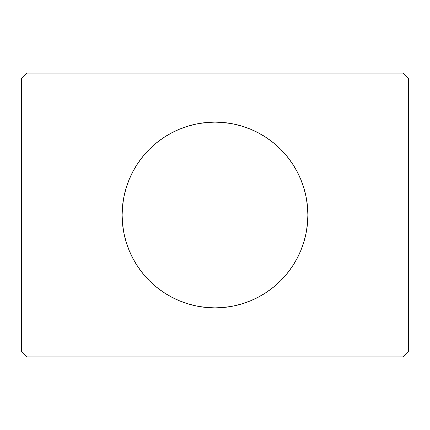 <?xml version="1.0" encoding="UTF-8"?>
<svg xmlns="http://www.w3.org/2000/svg" width="430" height="430" viewBox="0 0 430 430"><rect width="100%" height="100%" fill="white"/><g stroke="black" fill="none" stroke-linecap="round" stroke-linejoin="round"><path stroke-width="0.64" d="M133.042 171.301A92.88 92.88 0 0 0 122.12 215A92.88 92.88 0 0 1 215 122.12A92.88 92.88 0 0 1 307.88 215A92.88 92.88 0 0 0 296.958 171.301M296.872 171.135A92.88 92.88 0 0 0 292.255 163.443M292.196 163.352A92.88 92.88 0 0 0 280.731 149.382M280.618 149.269A92.88 92.88 0 0 0 258.849 133.123M258.715 133.053A92.88 92.88 0 0 0 215.075 122.12M214.925 122.12A92.88 92.88 0 0 0 171.285 133.053M171.151 133.123A92.88 92.88 0 0 0 149.382 149.269M149.269 149.382A92.88 92.88 0 0 0 137.804 163.352M137.745 163.443A92.88 92.88 0 0 0 133.128 171.135M403.34 73.1L26.66 73.1L21.5 78.26L21.5 351.74L26.66 356.9L403.34 356.9L408.5 351.74L408.5 78.26L403.34 73.1L26.66 73.1L21.5 78.26L21.5 351.74L26.66 356.9L403.34 356.9L408.5 351.74L408.5 78.26L403.34 73.1M296.958 258.699A92.88 92.88 0 0 0 307.88 215L307.434 224.105L306.096 233.119L303.881 241.961L300.812 250.545L296.915 258.785L292.228 266.6L286.799 273.921L280.677 280.677L273.921 286.799L266.6 292.228L258.785 296.915L250.545 300.812L241.961 303.881L233.119 306.096L224.105 307.434L215 307.88L205.895 307.434L196.881 306.096L188.039 303.881L179.455 300.812L171.215 296.915L163.4 292.228L156.079 286.799L149.323 280.677L143.201 273.921L137.772 266.6L133.085 258.785L129.188 250.545L126.119 241.961L123.904 233.119L122.566 224.105L122.12 215L122.566 205.895L123.904 196.881L126.119 188.039L129.188 179.455L133.085 171.215L137.772 163.4L143.201 156.079L149.323 149.323L156.079 143.201L163.4 137.772L171.215 133.085L179.455 129.188L188.039 126.119L196.881 123.904L205.895 122.566L215 122.12L224.105 122.566L233.119 123.904L241.961 126.119L250.545 129.188L258.785 133.085L266.6 137.772L273.921 143.201L280.677 149.323L286.799 156.079L292.228 163.4L296.915 171.215L300.812 179.455L303.881 188.039L306.096 196.881L307.434 205.895L307.88 215A92.88 92.88 0 0 1 215 307.88A92.88 92.88 0 0 1 122.12 215A92.88 92.88 0 0 0 133.042 258.699M133.128 258.865A92.88 92.88 0 0 0 137.745 266.557M137.804 266.648A92.88 92.88 0 0 0 149.269 280.618M149.382 280.731A92.88 92.88 0 0 0 171.151 296.877M171.285 296.947A92.88 92.88 0 0 0 214.925 307.88M215.075 307.88A92.88 92.88 0 0 0 258.715 296.947M258.849 296.877A92.88 92.88 0 0 0 280.618 280.731M280.731 280.618A92.88 92.88 0 0 0 292.196 266.648M292.255 266.557A92.88 92.88 0 0 0 296.872 258.865M129.188 250.545L129.634 251.604M137.772 266.6L143.201 273.921M286.799 273.921L292.228 266.6M300.812 179.455L300.366 178.396M292.228 163.4L286.799 156.079M143.201 156.079L137.772 163.4"/></g></svg>
